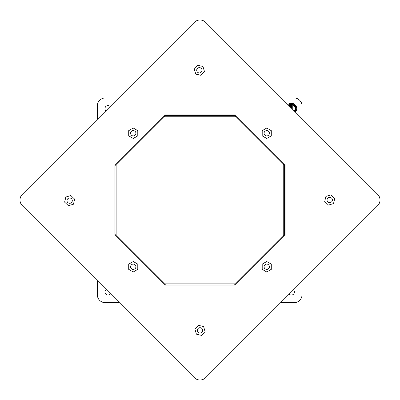 <?xml version="1.0" encoding="UTF-8"?>
<svg xmlns="http://www.w3.org/2000/svg" width="400" height="400" viewBox="0 0 400 400"><rect width="100%" height="100%" fill="white"/><g stroke="black" fill="none" stroke-linecap="round" stroke-linejoin="round"><path stroke-width="0.6" d="M198.5 325.345L203.59 326.55L205.09 331.56L201.5 335.37L196.41 334.165L194.91 329.15L198.5 325.345M74.655 199.14L73.45 204.23L68.44 205.73L64.63 202.145L65.835 197.05L70.85 195.55L74.655 199.14M200.86 75.295L195.77 74.09L194.27 69.08L197.855 65.275L202.95 66.48L204.45 71.49L200.86 75.295M137.785 269.36L133.255 271.975L128.725 269.36L128.725 264.13L133.255 261.515L137.785 264.13L137.785 269.36M285.07 234.335L234.335 285.07L165.665 285.07L114.93 234.335L114.93 165.665L165.665 114.93M234.335 114.93L285.07 165.665M164.75 114.93L114.93 164.75L114.93 235.25L164.75 285.07L235.25 285.07L285.07 235.25L285.07 164.75L235.25 114.93L164.75 114.93M377.665 194.36A7.975 7.975 0 0 1 377.665 205.64L205.64 377.665A7.975 7.975 0 0 1 194.36 377.665L22.335 205.64A7.975 7.975 0 0 1 22.335 194.36L194.36 22.335A7.975 7.975 0 0 1 205.64 22.335L377.665 194.36M234.975 115.57L165.025 115.57M284.43 234.975L284.43 165.025M293.445 289.86A2.99 2.99 0 0 1 293.52 294.16A2.99 2.99 0 0 1 289.22 294.085M105.915 110.78A2.99 2.99 0 0 1 107.95 105.605A2.99 2.99 0 0 1 110.14 106.555M302.04 294.705L302.04 281.26L302.04 294.705A7.975 7.975 0 0 1 294.065 302.685L280.62 302.685L294.065 302.685M302.04 105.935L302.04 118.74L302.04 105.935A7.975 7.975 0 0 0 294.065 97.96L281.26 97.96L294.065 97.96M105.295 97.96L118.74 97.96L105.295 97.96A7.975 7.975 0 0 0 97.315 105.935L97.315 119.38L97.315 105.935M97.315 294.705L97.315 280.62L97.315 294.705A7.975 7.975 0 0 0 105.295 302.685L119.38 302.685L105.295 302.685M110.425 293.73A2.99 2.99 0 0 1 105.84 294.16A2.99 2.99 0 0 1 106.27 289.575M287.9 104.595A5.32 5.32 0 0 1 296.25 106.4A5.32 5.32 0 0 1 295.405 112.1M294.615 111.315L295.37 110.88L295.795 111.125L294.93 111.625M295.37 110.88L295.37 109.395L295.37 110.88L294.675 111.28M295.37 106.305L294.085 105.565L295.37 106.305L295.37 107.79L295.37 106.305L295.795 106.06L295.795 111.125M294.275 110.97A3.72 3.72 0 0 0 292.26 104.97L292.26 104.51L292.69 104.76L291.405 104.02L291.405 103.53L295.795 106.06M291.405 108.105L291.405 104.02L290.125 104.76L290.555 104.51L290.555 104.97A3.72 3.72 0 0 0 289.03 105.725M292.26 104.64L294.085 105.565L295.37 107.79L295.37 109.395L294.5 111.195M288.82 105.515L290.555 104.64M292.26 104.97L292.26 108.955M290.555 107.255L290.555 104.97M164.465 283.87L235.535 283.87M116.13 164.465L116.13 235.535M236.175 116.77L163.825 116.77M283.23 236.175L283.23 163.825M271.27 269.355L266.74 271.97L262.205 269.355L262.205 264.12L266.74 261.505L271.27 264.12L271.27 269.355M271.27 135.88L266.74 138.495L262.205 135.88L262.205 130.645L266.74 128.03L271.27 130.645L271.27 135.88M137.785 135.87L133.255 138.485L128.725 135.87L128.725 130.64L133.255 128.025L137.785 130.64L137.785 135.87M135.845 266.15A2.66 2.66 0 0 1 132.475 269.285A2.66 2.66 0 0 1 131.445 264.8A2.66 2.66 0 0 1 135.845 266.15M135.845 132.66A2.66 2.66 0 0 1 132.475 135.795A2.66 2.66 0 0 1 131.445 131.31A2.66 2.66 0 0 1 135.845 132.66M269.33 132.665A2.66 2.66 0 0 1 265.96 135.805A2.66 2.66 0 0 1 264.925 131.315A2.66 2.66 0 0 1 269.33 132.665M269.33 266.14A2.66 2.66 0 0 1 265.96 269.28A2.66 2.66 0 0 1 264.925 264.79A2.66 2.66 0 0 1 269.33 266.14M329.715 197.34A2.66 2.66 0 0 1 332.02 201.33A2.66 2.66 0 0 1 327.415 201.33A2.66 2.66 0 0 1 329.715 197.34M324.705 201.5L325.91 196.41L330.92 194.91L334.725 198.5L333.52 203.59L328.51 205.09L324.705 201.5M202.66 330.355A2.66 2.66 0 0 1 198.67 332.66A2.66 2.66 0 0 1 198.67 328.055A2.66 2.66 0 0 1 202.66 330.355M69.645 203.3A2.66 2.66 0 0 1 67.34 199.31A2.66 2.66 0 0 1 71.945 199.31A2.66 2.66 0 0 1 69.645 203.3M196.7 70.285A2.66 2.66 0 0 1 200.69 67.98A2.66 2.66 0 0 1 200.69 72.585A2.66 2.66 0 0 1 196.7 70.285M288.505 105.205L291.405 103.53"/></g></svg>
